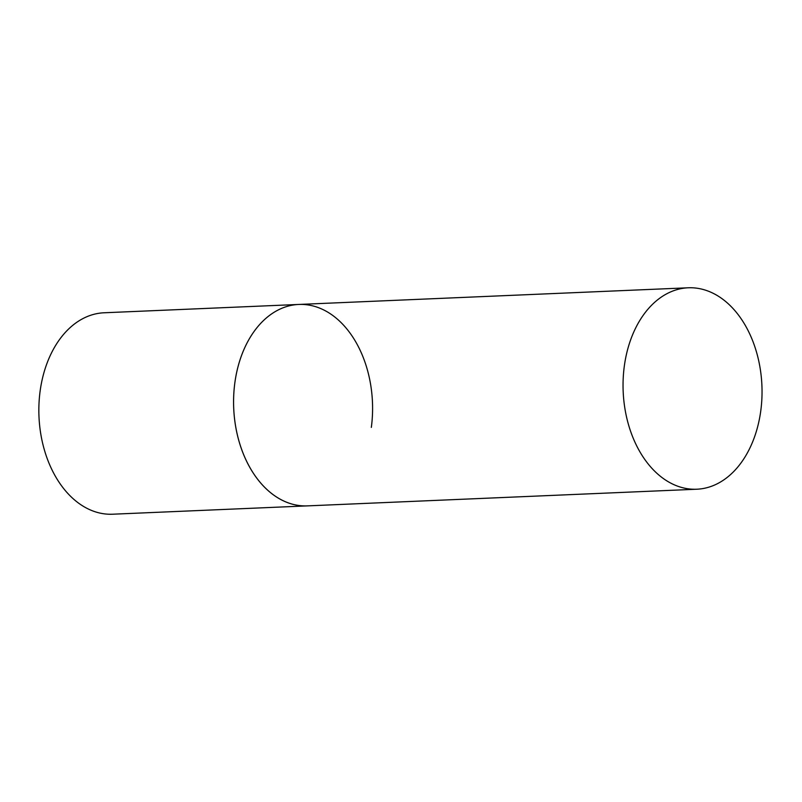 <?xml version="1.0" encoding="UTF-8"?>
<svg xmlns="http://www.w3.org/2000/svg" width="802" height="802" viewBox="0 0 802 802"><rect width="100%" height="100%" fill="white"/><g stroke="black" fill="none" stroke-linecap="round" stroke-linejoin="round"><path stroke-width="1.2" d="M696.848 489.22A100.811 69.433 87.6 0 0 761.9 398.213A100.811 69.433 87.6 0 0 705.65 290.224A100.811 69.433 87.6 0 0 688.236 287.788A100.811 69.433 87.6 0 0 623.184 378.795A100.811 69.433 87.6 0 0 679.424 486.784A100.811 69.433 87.6 0 0 696.848 489.22L112.661 514.212A100.811 69.433 -92.4 0 1 40.1 391.276A100.811 69.433 -92.4 0 1 104.039 312.78L298.775 304.449A100.811 69.433 87.6 0 0 233.723 395.456A100.811 69.433 87.6 0 0 289.973 503.445A100.811 69.433 87.6 0 0 307.387 505.882A100.811 69.433 -92.4 0 1 234.826 382.945A100.811 69.433 -92.4 0 1 298.775 304.449A100.811 69.433 -92.4 0 1 371.336 427.396M298.775 304.449L688.236 287.788"/></g></svg>
